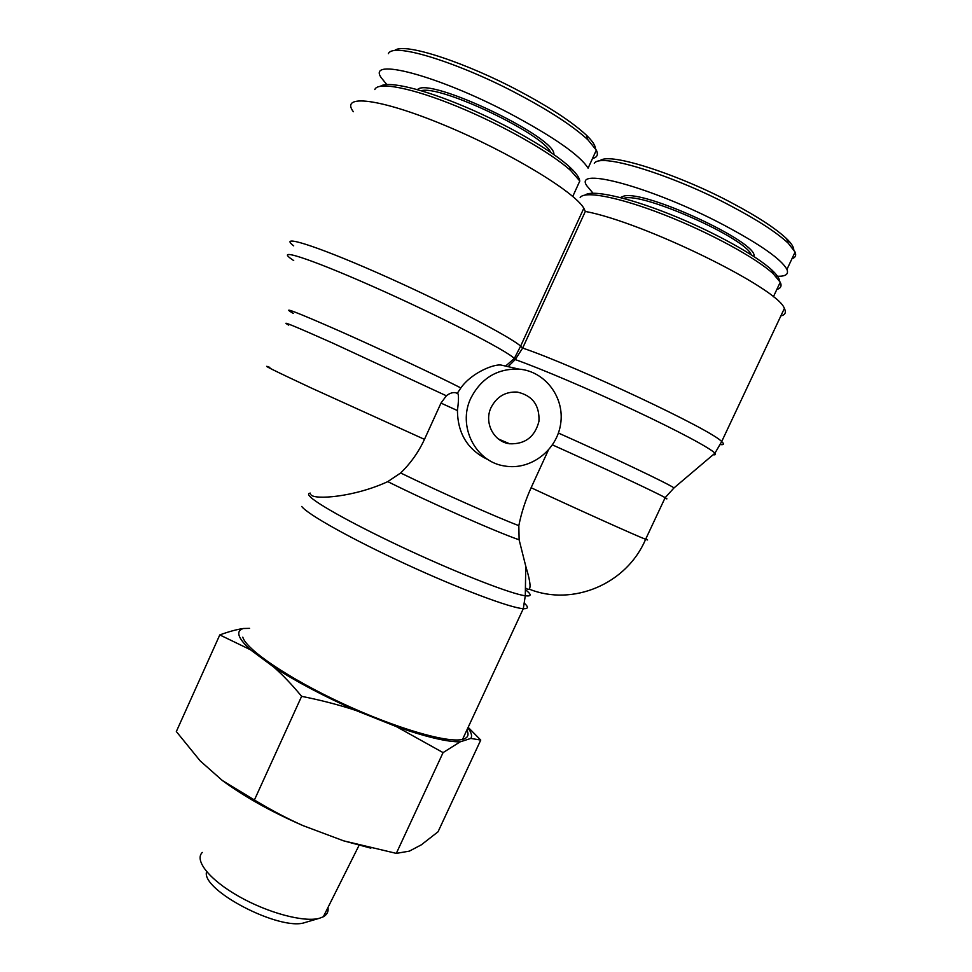 <?xml version="1.0" encoding="UTF-8"?>
<svg xmlns="http://www.w3.org/2000/svg" width="972" height="972" viewBox="0 0 972 972"><rect width="100%" height="100%" fill="white"/><g stroke="black" fill="none" stroke-linecap="round" stroke-linejoin="round"><path stroke-width="1.46" d="M578.109 184.704L579.737 181.169M579.713 180.841C579.348 177.463 575.983 172.834 569.616 166.941C551.792 150.466 508.247 125.145 465.515 106.993C422.747 88.792 388.01 80.725 380.502 86.204M374.815 89.558C377.707 81.308 411.715 87.711 457.484 106.568C503.192 125.352 551.756 153.102 570.892 170.768L579.81 181.011L572.751 196.441M595.484 148.631C595.253 145.278 592.227 140.794 586.395 135.169C572.083 121.925 549.654 107.199 519.084 90.991C468.954 64.128 404.401 41.638 394.596 50.532M388.363 53.667C393.538 41.261 464.312 65.258 518.404 94.32C549.945 111.002 573.128 126.178 587.951 139.846L596.322 150.138C598.509 154.609 597.233 157.403 592.495 158.521M386.783 84.515L381.449 78.003C365.642 56.68 437.036 75.038 509.741 113.457C554.016 137.137 580.138 155.386 588.084 168.168L596.334 150.138M553.821 154.487C557.199 137.696 429.272 76.509 417.583 89.521M421.216 90.7C440.583 84.88 542.935 133.711 550.626 152.288M779.532 280.92C779.301 278.223 776.762 274.602 771.914 270.082C756.034 255.186 712.573 231.227 669.684 214.144C626.758 197 592.094 189.601 585.18 195.008M580.175 197.608C584.099 190.488 618.593 196.939 663.949 214.691C709.244 232.357 756.459 258.078 773.25 273.788L780.249 282.208C781.986 285.926 780.856 288.332 776.847 289.425M793.784 249.658C793.626 246.864 791.244 243.219 786.652 238.748C775.583 228.371 757.419 216.489 732.159 203.112C682.198 176.139 608.982 151.207 599.882 160.866M594.317 163.369C600.915 151.693 679.343 178.083 732.001 206.574C758.075 220.352 776.822 232.587 788.28 243.267L795.072 252.052C796.469 255.369 795.436 257.592 791.973 258.722M593.042 193.209L586.809 185.761C572.787 165.884 652.613 187.365 723.484 224.86C760.371 244.507 781.512 259.354 786.931 269.426C789.021 274.566 785.267 276.801 775.656 276.145M753.859 256.462C759.715 243.061 644.813 189.662 623.805 196.101L620.379 197.547M623.453 198.361L624.461 198.142C643.185 192.407 745.925 238.201 751.174 254.725M310.919 494.748C314.223 499.997 353.844 497.312 387.767 481.626L400.634 472.987C410.634 463.292 418.58 452.089 424.472 439.356L440.984 403.101L446.355 395.774C449.72 393.174 452.843 392.178 455.722 392.749L457.97 393.757C458.796 395.774 458.626 401.375 457.448 410.561C457.691 433.913 468.042 450.352 488.515 459.89M548.244 450.364L531.113 487.737C525.439 500.276 521.344 512.912 518.829 525.645L519.121 539.8L525.755 566.19L525.293 595.775C511.527 594.014 461.846 574.853 409.783 550.747C357.696 526.666 315.232 503.204 309.497 495.999C308.027 494.226 308.318 493.266 310.372 493.132M504.662 441.665L504.347 442.357M525.415 587.878C531.477 592.653 531.587 585.423 525.755 566.19M470.91 398.01C457.18 425.991 475.442 462.004 504.723 466.013C530.287 470.582 556.786 450.619 560.625 424.047C564.89 397.536 545.207 371.183 518.987 369.117C497.348 368.449 481.322 378.084 470.91 398.01M457.277 393.344L460.85 387.937C471.578 372.677 494.408 363.589 501.443 365.132L507.408 366.493M508.113 366.651L515.221 359.567L522.669 348.061L585.326 211.434L583.832 208.239C574.61 191.739 508.708 151.766 443.949 124.999C379.104 98.038 339.884 93.956 353.334 111.731M466.839 730.154C469.306 734.941 467.884 738.015 462.55 739.376C447.667 743.313 395.531 728.21 341.986 703.242C288.392 678.322 246.28 649.6 242.793 637.182M491.127 407.414C496.801 396.625 505.501 391.509 517.226 392.068C532.437 395.483 539.679 405.215 538.962 421.265C534.94 436.853 525.147 444.362 509.607 443.779C493.691 441.908 483.704 422.456 491.127 407.414M585.326 211.434C643.452 222.199 778.548 288.465 784.368 308.464C786.409 312.413 785.242 314.892 780.868 315.9M206.611 871.641C200.426 889.927 280.386 931.553 304.977 922.537L305.791 922.294M219.781 634.923C228.76 631.63 236.621 629.492 243.365 628.495C235.443 631.059 237.775 638.142 250.387 649.721L219.781 634.923L176.333 731.552L200.183 760.894L222.406 780.552L254.409 799.992C271.188 810.113 287.396 818.667 303.045 825.629C271.224 811.754 244.349 796.724 222.406 780.552M370.854 848.155L343.602 840.829L396.309 853.38L409.37 851.132L421.35 844.814L438.044 831.789L480.751 740.069L470.825 738.441C472.392 735.974 471.408 732.463 467.872 727.931M303.045 825.629L343.602 840.829M468.152 727.335L480.751 740.069M460.157 741.855L443.074 752.607L396.284 726.57C425.554 736.861 446.841 741.952 460.157 741.855L470.825 738.441M355.861 710.435C339.398 704.979 321.319 700.277 301.612 696.329C292.062 684.762 282.803 675.03 273.812 667.12C296.582 681.858 323.931 696.292 355.861 710.435L396.284 726.57M273.812 667.12L250.387 649.721M243.365 628.495L249.573 628.362M327.989 907.471C328.645 911.554 327.09 914.64 323.336 916.766L319.509 918.248C304.321 922.61 268.041 913.012 238.857 896.415C209.551 879.867 194.108 860.402 202.285 852.444M301.612 696.329L254.409 799.992M443.074 752.607L396.309 853.38M440.984 403.101L457.448 410.561M546.774 451.931L547.503 452.272M518.829 525.645C495.72 516.885 439.842 492.026 400.634 472.987M387.767 481.626C430.049 502.694 496.449 532.048 519.121 539.8M645.833 538.828C648.312 540.153 648.239 540.311 645.615 539.29C636.867 536.034 579.093 510.045 531.113 487.737M525.39 589.676C531.696 594.536 531.672 596.577 525.293 595.775L523.301 608.666C528.161 608.934 528.659 607.257 524.795 603.624M424.472 439.356L311.283 387.998C273.557 370.344 259.743 363.479 269.839 367.392M552.485 444.909C600.696 466.536 657.121 492.986 665.164 497.652C667.618 499.025 667.521 499.231 664.872 498.272M673.292 488.454L674.009 487.92C669.307 484.214 610.246 456.099 558.402 433.038M293.714 260.569C272.415 246.706 306.545 257.094 372.446 286.278C438.238 315.341 507.141 350.734 514.297 358.486L515.221 359.567C540.42 368.461 589.785 389.432 634.084 410.245C678.432 431.07 710.811 448.444 714.93 453.219C716.072 454.532 715.477 455.042 713.132 454.738M460.85 387.937C437.582 375.97 381.923 349.835 339.556 331.039C295.415 311.648 279.997 305.767 293.301 313.397M288.708 325.11C279.146 319.788 293.848 325.79 332.801 343.128L446.355 395.774M301.733 506.461C307.346 514.273 351.621 539.12 405.676 564.052C459.707 589.008 510.47 607.998 523.301 608.666L462.55 739.376M720.568 444.593C723.958 444.969 724.334 443.961 721.686 441.567C711.929 430.098 576.846 366.48 522.669 348.061L520.628 346.117C508.733 335.717 441.142 300.822 377.5 272.84C313.749 244.762 277.834 233.9 293.714 245.867M569.616 166.941L570.892 170.768M586.395 135.169L587.951 139.846M771.914 270.082L773.25 273.788M780.249 282.208L773.348 296.873M786.652 238.748L788.28 243.267M786.931 269.426L795.096 252.064M457.97 393.757L455.722 392.749M529.375 589.19C572.447 606.54 626.624 584.366 645.615 539.29L665.164 497.652L674.009 487.92L714.93 453.219L721.686 441.567L784.368 308.464M518.987 369.117L501.443 365.144M583.832 208.239L520.628 346.117L514.297 358.486L505.962 365.764M509.607 443.779L498.405 438.98M304.977 922.537L319.509 918.248M323.336 916.766L359.105 845.251"/></g></svg>
